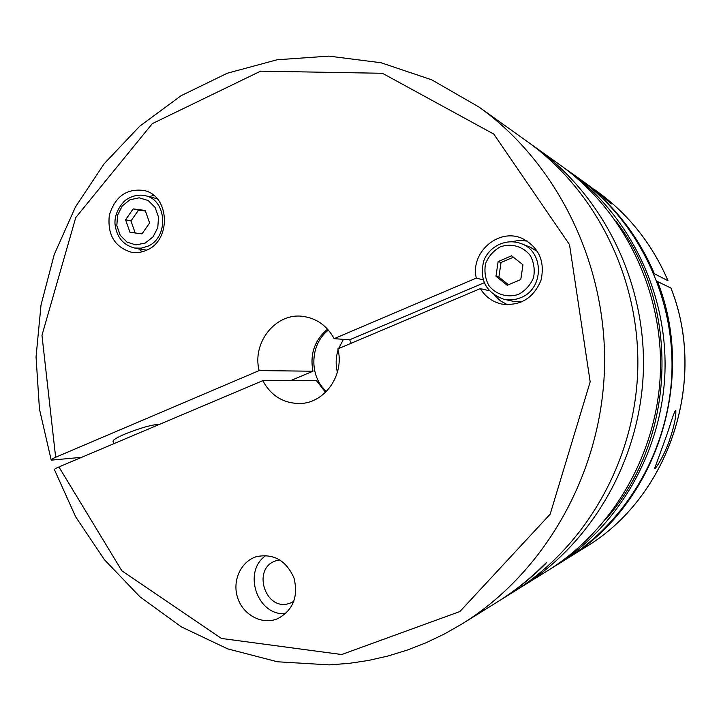 <?xml version="1.0" encoding="UTF-8"?>
<svg xmlns="http://www.w3.org/2000/svg" width="721" height="721" viewBox="0 0 721 721"><rect width="100%" height="100%" fill="white"/><g stroke="black" fill="none" stroke-linecap="round" stroke-linejoin="round"><path stroke-width="1.08" d="M276.594 619.114C261.218 624.873 242.734 614.472 237.524 597.412C232.054 580.432 241.12 561.091 256.775 556.567C273.827 553.386 286.237 560.541 294.006 578.026C298.512 596.727 293.068 610.281 277.675 618.69L276.594 619.114M146.751 250.142C141.767 252.422 136.675 253.125 131.465 252.26C114.684 247.114 107.303 234.776 109.322 215.246C115.081 196.5 126.68 188.244 144.101 190.497C169.66 195.679 171.661 240.075 146.751 250.142M81.662 457.312L51.245 460.151C50.858 459.674 52.318 458.709 55.643 457.258L259.163 370.585C251.782 342.664 275.801 312.481 302.883 316.375C316.645 318.294 327.055 325.721 334.129 338.654L476.32 278.099C470.02 252.53 498.635 227.539 522.319 238.48C538.947 247.285 545.175 261.209 541.02 280.262C533.513 298.233 520.445 306.173 501.798 304.073C492.497 301.955 485.341 296.809 480.339 288.607L337.879 348.883C344.728 374.749 324.838 403.174 300.089 403.508C283.542 403.499 271.105 395.883 262.777 380.67L58.906 466.938C55.544 468.389 54.075 469.344 54.499 469.786M262.777 380.67L316.294 380.409L325.55 392.332M259.163 370.585L312.959 371.225C309.769 354.092 314.644 340.069 327.577 329.164M334.129 338.654L349.64 339.807L351.217 343.25M480.339 288.607L489.244 290.707M511.504 241.679L519.408 240.39L527.339 241.102M507.413 304.731L500.491 300.882L494.732 295.412M476.32 278.099L483.178 279.883M507.26 285.273L495.976 276.251L498.139 261.552L511.604 255.802L522.968 264.796L520.778 279.577L507.26 285.273M462.377 623.719C544.337 572.862 600.999 474.355 604.459 369.648C607.704 264.931 557.468 163 478.933 107.005L527.393 141.622C596.637 191.038 640.536 279.775 637.734 370.711C634.705 461.647 585.227 547.392 512.955 592.274L498.013 601.557C515.055 590.959 530.845 578.413 545.391 563.921L546.851 562.263L544.292 564.57C529.701 579.116 513.857 591.707 496.769 602.341L462.377 623.719L444.515 633.939L426.093 642.744L407.212 650.108L387.988 656.011L368.512 660.445L348.883 663.392L329.2 664.879L277.405 661.779L227.593 648.837L181.331 626.855L139.919 596.772L104.437 559.712L75.723 516.939L54.499 469.822M113.729 443.739L112.981 441.081M497.391 601.945L498.013 601.557M337.401 372.27C335.535 364.754 335.779 357.319 338.122 349.937M338.582 348.594L343.457 339.348M328.388 330.074C309.877 344.287 308.849 376.101 326.415 391.467M159.747 424.263C151.978 424.633 140.343 427.913 124.823 434.105C116.135 437.89 112.251 440.396 113.179 441.631L113.882 443.676M290.824 380.535L312.959 371.225M521.887 301.856L513.379 301.36L503.817 299.242C486.161 292.744 479.411 280.19 483.575 261.588C487.991 247.537 505.295 237.524 521.22 243.635C544.436 251.575 544.022 289.229 520.607 297.71C515.118 299.945 509.522 300.459 503.817 299.242M521.22 243.635L530.332 247.267L537.65 251.647M349.64 339.807L484.206 282.74M508.494 284.75L498.887 277.062L501.032 262.489L498.139 261.552M501.032 262.489L513.388 257.208M498.887 277.062L495.976 276.251M293.871 601.305L290.419 602.999C265.553 613.174 250.809 567.634 276.576 560.614L279.856 559.902M285.642 613.643C257.208 616.311 242.166 571.176 266.022 555.476M142.145 251.8L138.414 248.709M149.085 196.662L153.717 195.382M149.626 222.969L145.2 210.442L133.169 208.892L125.58 219.788L129.96 232.27L141.974 233.892L149.626 222.969M135.197 232.973L130.97 220.95L138.513 210.135L145.408 211.028M130.97 220.95L125.58 219.788M138.513 210.135L133.169 208.892M531.512 144.624L560.677 165.397C623.404 210.19 662.932 289.896 660.427 371.441C657.705 452.977 613.165 529.989 547.69 570.681L517.263 589.535M535.64 147.508C603.279 195.788 646.097 282.29 643.366 370.891C640.419 459.493 592.157 543.075 521.562 586.921M564.011 167.822L567.355 170.165C628.775 214.029 667.421 291.915 664.969 371.585C662.311 451.247 618.762 526.501 554.665 566.346L551.177 568.472M567.355 170.165L577.593 177.474C636.976 219.896 674.27 295.015 671.918 371.811C669.349 448.597 627.324 521.175 565.345 559.703L554.665 566.346M654.001 273.917L654.398 273.755C637.391 234.217 612.048 202.313 578.377 178.042L577.981 177.763M654.398 273.755L668.034 280.739M578.377 178.042L584.515 182.422C595.934 190.29 610.408 203.43 611.525 203.917C609.533 201.357 603.919 196.608 594.654 189.668L596.727 191.146C628.306 213.921 652.054 243.77 667.97 280.694M565.76 559.451L566.165 559.19C654.866 506.593 697.342 381.616 657.516 281.569L670.945 288.04C708.175 381.409 668.61 497.796 585.317 547.284C668.511 497.896 708.148 381.391 670.89 287.985M668.971 441.712C673.892 427.526 676.181 417.099 675.82 410.429C674.153 410.393 669.602 427.76 665.186 439.44L654.542 468.659C655.849 469.362 664.78 453.815 668.971 441.712M615.806 221.005C680.948 305.362 676.677 438.701 606.271 518.714M55.643 457.258L41.971 335.346L75.723 217.598L152.32 123.624L260.605 71.163L382.418 73.281L493.84 134.115L569.518 244.644L590.175 381.878L550.15 514.217L459.908 611.525L341.691 654.533L221.464 638.455L121.885 570.843L58.906 466.938M518.597 294.339C507.557 298.106 495.814 294.565 488.775 285.426C485.179 278.567 484.115 271.276 485.584 263.535C488.595 256.234 493.506 250.674 500.302 246.852C511.261 242.959 523.104 246.357 530.277 255.513C533.955 262.426 535.036 269.798 533.54 277.63C530.458 284.984 525.474 290.554 518.597 294.339M134.629 248.033C123.201 245.068 116.676 237.191 115.054 224.384C114.495 219.13 116.054 209.414 125.121 200.474C131.718 195.806 138.459 194.219 145.345 195.706C167.092 199.978 168.903 237.678 147.733 246.249L141.253 248.168L134.629 248.033L146.642 250.187M145.2 243.067L135.909 244.924L126.986 242.112L120.182 235.226L116.829 225.619L117.559 215.191L122.237 205.972L129.96 199.771L139.225 197.815L148.202 200.537L155.096 207.414L158.521 217.084L157.782 227.62L153.014 236.894L145.2 243.067M478.933 107.005L431.717 79.815L381.094 62.763L328.956 56.121L277.125 59.771L227.322 73.218L181.052 95.722L139.622 126.292L104.13 163.793L75.453 206.963L54.255 254.468L41.025 304.938L36.05 356.949L39.448 409.086L51.164 459.899M145.345 195.706L157.205 198.735M566.165 559.19L585.317 547.284M596.727 191.146C628.342 213.957 652.117 243.815 668.025 280.739"/></g></svg>
